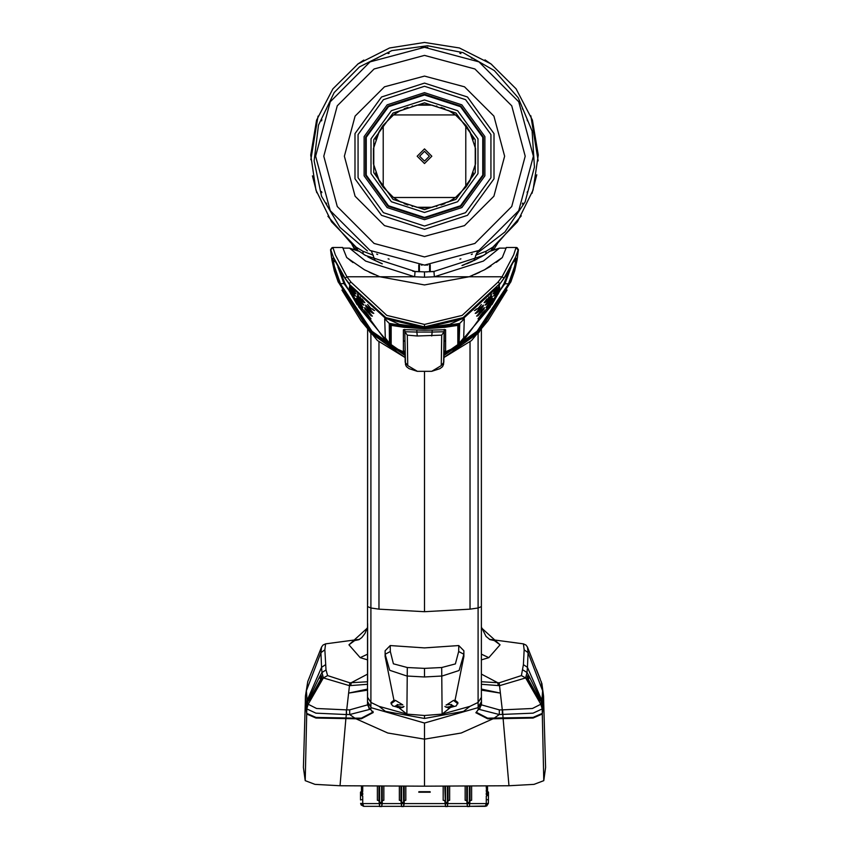 <?xml version="1.0" encoding="UTF-8"?>
<svg xmlns="http://www.w3.org/2000/svg" width="849" height="849" viewBox="0 0 849 849"><rect width="100%" height="100%" fill="white"/><g stroke="black" fill="none" stroke-linecap="round" stroke-linejoin="round"><path stroke-width="1.27" d="M367.628 604.212L367.628 329.454L367.553 703.736L369.219 707.875L373.21 712.566L361.366 718.763L355.922 718.795L387.802 732.974L424.5 739.192L461.198 732.974L493.078 718.795L487.634 718.763L475.864 712.693L479.781 707.875L481.383 702.569L478.114 707.695L424.5 723.008L370.875 707.695L370.79 709.233M367.628 681.089L367.628 623.591M478.104 333.402L478.104 702.473L469.911 706.326L463.501 711.324L424.5 718.509L385.499 711.324L379.089 706.326L370.896 702.473L367.628 697.369M367.628 701.836L370.896 706.941L367.617 702.569M481.383 702.569L481.372 697.369L478.104 702.473L478.21 709.233M393.989 700.181L395.485 700.404L391.028 703.715L391.028 702.601L393.989 700.181L385.159 656.51L385.096 650.801L390.179 645.58L424.5 647.925L458.821 645.58L458.704 651.501L455.393 663.96L441.745 667.473L424.5 668.343L407.255 667.473L393.405 663.78L390.296 651.501L390.179 645.58M424.5 718.509L424.5 715.442L406.873 714.105L399.136 707.928L404.06 706.474L402.914 707.366L401.312 707.705L401.312 707.143L402.872 707.313M391.028 703.715L392.758 705.965L400.59 707.949M395.485 700.404L402.861 704.935M397.428 705.349L397.428 707.111M397.82 706.251L401.312 707.143M402.882 707.1L404.06 706.474M385.159 656.51L385.159 654.292L389.68 670.307L406.873 676.016L424.5 676.982L442.127 676.016L459.086 670.53L463.841 654.292L463.904 650.801L458.821 645.58M390.296 651.501L385.159 654.292L385.096 650.801M441.745 667.473L442.138 714.105L449.864 707.928L446.171 707.079M446.224 705.137L453.515 700.404L455.011 700.181L463.841 656.51L463.904 650.801M455.011 700.181L457.972 702.601L456.242 705.965L448.41 707.949M453.515 700.404L457.972 703.715M446.171 704.882L450.066 704.49L453.483 705.933L450.066 707.705L450.066 706.538L451.583 705.71M446.224 706.899L450.066 707.705M446.224 707.238L444.929 706.453M446.192 707.313L450.066 706.538M451.636 707.111L451.626 705.339M367.628 606.557L370.896 608.011L378.994 609.104L424.5 611.715L469.996 609.104L478.104 608.011L481.372 606.557L481.372 329.454L481.372 697.369M481.372 693.198L481.447 703.736M305.322 701.454L303.369 767.454L305.226 780.613L314.937 784.391L340.003 785.696L424.5 786.142L424.5 723.008M355.922 718.795L315.955 718.042L306.68 714.051L305.332 700.987M424.5 786.142L508.997 785.696L534.063 784.391L543.774 780.613L545.631 767.454L543.678 701.454M543.668 700.998L542.32 714.051L533.045 718.042L493.078 718.795M367.553 703.736L367.628 693.198M543.657 700.669L542.299 713.393L533.034 717.384L487.644 718.105L476.416 712.343L478.549 709M372.658 712.194L373.029 711.398L372.626 712.269L370.451 709M372.626 712.258L361.356 718.105L361.366 718.763M541.206 681.514L542.596 690.799L541.853 700.404L542.946 705.105L543.498 695.373L541.832 683.466M542.946 705.105L542.203 708.904L540.813 704.267L532.419 708.49L502.332 709.86L500.369 693.134L481.372 689.08M494.118 718.148L499.35 714.54L533.045 713.181L542.203 708.904L542.299 713.393M502.438 714.529L502.332 709.86L499.318 709.87L499.35 714.54L478.645 709.265M499.318 709.87L481.479 704.872L479.08 708.979M480.194 708.034L479.643 708.045M481.479 704.872L481.372 692.996M367.628 693.007L367.521 704.872L369.357 708.045M370.355 709.265L349.65 714.54L354.882 718.148L361.356 718.105M368.806 708.034L369.92 708.979M346.562 714.529L346.381 709.86L346.275 714.529L349.65 714.54L349.682 709.86L367.521 704.872M367.628 674.095L351.242 682.734L350.754 685.621L349.438 685.663L349.841 682.787L327.629 675.539L323.384 677.916L349.438 685.663L346.668 709.86L349.682 709.86M367.628 689.08L348.631 693.134L367.628 690.099M305.343 700.669L306.701 713.393L315.966 717.384L354.882 718.148M327.629 675.539L326.069 669.957L321.962 672.504L323.384 677.916L308.187 704.267L316.581 708.49L346.381 709.86M359.201 639.552L354.723 640.624L348.971 644.805L360.209 657.688L367.628 659.938M325.634 643.85L323.023 645.038L321.506 647.012L320.933 652.679L324.806 649.761L325.634 643.85L359.615 639.329M324.806 649.761L326.069 669.957M367.628 681.8L349.841 682.776M481.372 659.938L488.791 657.688L500.029 644.805L494.277 640.624L489.799 639.552M489.385 639.329L523.366 643.85L524.194 649.761L523.43 664.65L521.371 675.539L499.159 682.787L499.562 685.663L525.616 677.916L540.813 704.267M499.159 682.776L497.758 682.734L481.372 674.095M481.372 654.176L488.791 657.688M367.628 654.176L360.209 657.688M367.628 627.825L348.971 644.805M358.787 639.743L354.723 640.624M481.372 627.082L486.095 636.442L489.947 639.626L494.277 640.624M481.372 627.846L500.029 644.805M321.506 647.012L307.794 681.514L306.404 690.799L320.933 652.69L321.538 667.293L325.57 664.65M309.078 700.404L320.71 679.317L319.394 677.088L321.962 672.504L321.538 667.293L307.147 700.404L306.404 690.799L305.481 696.116L306.054 705.105L306.277 706.4L307.465 701.72L307.147 700.404L306.054 705.105M322.121 678.075L316.316 689.547L310.299 698.791L307.72 701.178L319.394 677.088L321.431 675.857L320.041 683.137M307.847 701.677L316.306 689.579M309.089 700.34L307.465 701.72L308.155 704.161L306.765 708.798L306.277 706.4M306.765 708.798L308.187 704.267M345.946 718.222L346.275 714.529L315.945 713.181L306.797 708.904L306.701 713.393M307.794 681.514L305.481 696.116M309.535 677.247L308.834 678.988M320.71 679.317L321.845 678.531M541.842 683.509L527.494 647.012L525.977 645.038L522.92 643.712M540.166 678.988L539.465 677.247M528.959 683.137L527.569 675.857L529.606 677.088L541.535 701.72L541.853 700.404L527.462 667.293L528.067 652.679L542.596 690.799L543.519 696.116M524.194 649.761L528.067 652.679L527.494 647.012M521.371 675.539L525.616 677.916L527.038 672.504L527.462 667.293L523.43 664.65M542.235 708.798L540.845 704.161L541.535 701.72L542.723 706.4M527.155 678.531L528.29 679.317L539.922 700.404M539.911 700.34L541.28 701.178L532.694 689.579M481.372 681.789L497.758 682.734L498.246 685.621L499.562 685.663L500.369 693.134L481.372 690.099M481.372 684.294L498.246 685.621M350.754 685.621L367.628 684.305M503.054 718.222L502.619 709.86M404.188 800.628L404.188 786.121L404.188 803.663L403.54 806.55L404.188 800.628L405.811 800.278L405.811 786.121M382.252 800.628L382.252 786.036L382.252 803.663L381.604 806.55L382.252 800.628L383.875 800.278L383.875 786.036M360.581 803.334L361.122 805.001L363.68 806.338L379.588 806.317L363.68 806.338L362.746 803.6L360.581 803.334L363.531 806.317M487.549 791.491L488.536 792.075L488.419 803.334L486.689 806.03L469.412 806.317L485.32 806.338L486.254 803.6L488.419 803.334L485.469 806.317M471.63 786.004L471.63 800.278L469.996 800.596L469.348 806.55L469.996 786.015M487.422 785.898L486.254 786.567L486.254 788.296L487.549 789.029L486.254 789.772L486.254 791.501L487.549 792.244L486.254 792.987L486.254 794.717L487.549 795.46L486.254 796.203L486.254 799.45L486.254 796.203M362.746 796.203L362.746 799.45L362.746 796.203L361.451 795.46L362.746 794.717L362.746 792.987L362.746 794.717M361.578 785.898L362.746 786.567L362.746 788.296L361.451 789.029L362.746 789.772L362.746 791.501L361.451 792.244L362.746 792.987M377.37 786.004L377.37 800.278L379.004 800.596L379.004 786.015M399.317 786.1L399.317 800.278L400.94 800.596L400.94 786.11M445.46 786.121L445.46 806.55L444.812 800.596L443.189 800.278L443.189 786.121M449.683 786.1L449.683 800.278L448.06 800.596L447.412 806.55L448.06 786.11L448.06 800.628M466.748 800.628L466.748 786.036L467.396 806.55L466.748 800.596L465.125 800.278L465.125 786.036M430.188 792.244L418.812 792.244L430.188 792.244M362.746 786.567L362.746 785.909M361.451 785.898L361.451 795.46M362.746 789.772L362.746 786.185M361.451 791.491L360.464 792.075L360.464 800.002L362.746 799.45L362.746 803.6L379.004 803.6M470.006 786.015L469.996 800.628M469.348 786.015L469.38 803.133M467.375 803.133L467.396 786.025M486.254 786.567L486.254 788.296M487.549 792.244L487.549 789.029M486.254 789.772L486.254 791.501M486.254 792.987L486.254 794.717M487.549 786.938L487.549 795.46M488.536 800.002L486.254 799.45L486.254 803.6L469.996 803.6M430.156 791.661L418.844 791.661M401.312 707.705L397.396 707.376L395.57 705.944L397.396 704.734L402.882 704.872M481.394 304.451L478.528 308.028L475.047 310.416L476.374 308.919M491.889 304.664L503.935 283.831L509.368 270.162M443.963 353.746L458.778 346.954L461.569 343.145L459.532 343.718L463.681 338.401L490.351 306.945M461.569 343.145L464.721 338.857L463.681 338.401L464.318 318.853L462.005 318.948M475.546 313.239L480.247 307.784L483.442 305.152L483.017 306.638L479.77 310.628L476.501 313.122L483.155 306.415M476.915 315.966L481.362 310.352L484.408 307.625L484.026 309.121L477.87 315.807L484.163 308.898M478.231 318.662L482.444 312.91L485.352 310.097L485.034 311.604L479.186 318.449L485.161 311.371M484.376 302.499L486.689 299.23M491.465 294.083L488.875 298.89L485.341 302.318L491.412 295.261M485.278 304.94L489.459 299.156L492.208 296.248L491.921 297.766L486.244 304.717L492.049 297.521M486.18 307.37L490.181 301.48L492.834 298.508L492.59 300.037L487.135 307.115L492.717 299.793M487.082 309.8L490.913 303.815L493.492 300.79L493.396 302.074L488.026 309.524L493.396 302.074M493.131 293.584L496.474 288.267M493.715 295.823L499.541 286.813L499.721 287.853L497.588 291.738L494.659 295.516L499.721 287.853M494.309 298.063L499.955 288.947L500.157 289.987L498.098 293.913L495.254 297.744L500.157 289.987M443.985 352.526L457.823 346.201L459.044 344.715L459.68 323.384L437.797 327.045M405.037 353.746L390.222 346.954L387.876 344.163L387.431 343.145L389.468 343.718L389.32 323.384L411.203 327.045M387.876 344.163L389.956 344.715L389.871 324.222L403.307 326.536L424.5 328.075L445.693 326.536L446.075 325.4M459.054 343.803L459.129 324.222L445.693 326.536L445.067 327.321L424.5 328.733L424.5 328.075M458.778 346.954L457.823 346.201L457.781 325.379L445.067 327.321M405.005 351.815L403.371 350.616L403.371 329.709L409.505 329.699L424.5 330.272L445.629 329.709L445.629 350.626L443.995 351.815M404.856 341.457L403.371 340.449M444.144 341.457L445.629 340.449M415.119 271.51L412.847 271.298L415.119 271.51M506.068 248.173L499.541 248.173L489.905 251.208L483.484 255.411L433.924 271.51L424.5 271.903L415.076 271.51L365.516 255.411L359.095 251.208L349.459 248.173L365.558 261.078L414.62 276.785L424.5 277.198L424.5 271.903M427.206 271.871L426.166 271.892M365.357 255.316L363.351 254.063M363.818 254.36L365.325 255.294M367.776 256.748L371.236 258.658M371.777 258.945L382.262 263.763M382.315 263.784L372.775 259.454M371.331 258.712L367.85 256.791M461.973 265.546L476.554 259.285M481.181 256.769L485.458 254.191M485.172 254.36L483.665 255.305M476.979 259.072L473.646 260.739M472.299 261.365L466.717 263.774M464.148 264.771L462.44 265.387M430.188 271.754L430.188 264.93M418.812 264.93L418.812 271.754M375.003 260.569L371.395 251.24M477.605 251.24L473.997 260.569M342.72 247.526L346.721 257.534L364.401 269.749L379.853 276.774L346.901 276.774L335.313 254.933L332.904 247.526L342.72 247.526M490.998 265.981L484.599 269.749L469.147 276.774L502.099 276.774L513.687 254.933L516.096 247.526L506.28 247.526L502.279 257.534L496.325 262.309M342.391 247.526L332.723 247.526L330.59 249.977L331.534 257.555L338.04 281.592L370.281 332.67L405.1 357.514L377.508 340.534L361.069 320.826L341.903 290.008M353.004 262.553L346.7 257.512M374.377 274.567L369.23 272.221M342.932 248.173L349.459 248.173L359.095 251.208M489.905 251.208L499.541 248.173L483.442 261.078L434.38 276.785L424.5 277.198M479.759 272.221L474.623 274.567M502.279 257.534L484.599 269.749M506.609 247.526L516.277 247.526L518.049 250.115L516.096 247.526M516.277 247.526L517.105 247.685L516.277 247.526M443.931 355.508L477.807 332.097L509.58 283.768L516.001 264.686L517.062 258.383L515.226 258.446L506.216 275.288L499.668 284.351L503.988 278.154L515.619 257.077L518.049 250.115L517.466 257.555L510.96 281.592L478.719 332.67L443.9 357.514L471.492 340.534L487.931 320.826L507.097 290.008M330.59 249.977L332.723 247.526L330.59 249.977M405.069 355.508L371.193 332.097L339.42 283.768L343.93 283.608L337.87 266.968M424.5 326.897L424.5 324.445L462.217 315.361L498.087 282.08L499.891 283.577L463.076 317.632L424.5 326.897L385.924 317.632L349.332 284.351L342.784 275.288L333.774 258.446L331.938 258.383L332.999 264.697L339.42 283.768M424.5 324.445L386.783 315.361L350.913 282.08L349.109 283.577L345.012 278.154L333.381 257.077L330.951 250.115M443.953 354.277L477.053 331.365L508.424 284.022L514.632 266.342L515.714 260.463L514.377 260.335M405.047 354.277L371.947 331.365L340.576 284.022L334.368 266.342L333.286 260.463L335.323 261.874M334.623 260.335L333.286 260.463L331.938 258.383M352.048 288.798L349.671 285.752L351.889 289.583L354.914 293.308L352.006 287.631L349.332 284.351L352.006 287.631L387.186 319.044L424.5 327.884L461.814 319.044L496.994 287.631L496.952 288.798L499.329 285.752L494.086 293.308L496.952 288.798M499.668 284.351L506.216 275.288L515.226 258.446M469.083 276.795L424.5 284.903L379.853 276.774L414.62 276.785L415.076 271.51M518.41 249.977L517.105 247.685L518.41 249.977M464.721 338.857L505.07 283.608L511.13 266.968M387.431 343.145L343.93 283.608L345.065 283.831L339.632 270.162M405.015 352.526L391.177 346.201L358.649 306.945M357.111 304.664L345.065 283.831M384.279 338.857L385.319 338.401L384.682 318.853L386.995 318.948M373.454 313.239L368.753 307.784L365.558 305.152L365.983 306.638L369.23 310.628L372.499 313.122L365.845 306.415M372.085 315.966L367.638 310.352L364.592 307.625L364.974 309.121L371.13 315.807L364.837 308.898M370.769 318.662L366.556 312.91L363.648 310.097L363.966 311.604L369.814 318.449L363.839 311.371M364.624 302.499L362.311 299.23M357.535 294.083L360.125 298.89L363.659 302.318L357.588 295.261M363.722 304.94L359.541 299.156L356.792 296.248L357.079 297.766L362.756 304.717L356.951 297.521M362.82 307.37L358.819 301.48L356.166 298.508L356.41 300.037L361.865 307.115L356.283 299.793M361.918 309.8L358.087 303.815L355.508 300.79L355.604 302.074L360.974 309.524L355.604 302.074M355.869 293.584L352.526 288.267M355.285 295.823L349.459 286.813L349.279 287.853L351.412 291.738L354.341 295.516L349.279 287.853M354.691 298.063L349.045 288.947L348.843 289.987L350.902 293.913L353.746 297.744L348.843 289.987M390.222 346.954L391.177 346.201L391.219 325.379L403.933 327.321L424.5 328.733M461.124 344.163L459.044 344.715L459.532 342.89L463.703 337.934M367.606 304.451L370.472 308.028L373.953 310.416L372.626 308.919M368.753 307.784L368.965 308.972M367.638 310.352L367.808 311.551M366.556 312.91L366.683 314.109M360.284 297.086L360.39 298.041M359.541 299.156L359.647 300.366M358.819 301.48L358.894 302.69M358.087 303.815L358.129 305.024M351.592 289.742L351.592 290.942M351.125 291.907L351.093 293.117M350 260.261L350.849 260.93M478.539 309.439L479.558 309.439L478.539 309.439M370.461 309.439L369.442 309.439L370.461 309.439M433.924 271.51L434.38 276.785L469.147 276.774L472.723 275.363M484.715 269.685L489.746 266.766M497.344 261.534L498.543 260.622M480.247 307.784L480.035 308.972M481.362 310.352L481.192 311.551M482.444 312.91L482.317 314.109M488.716 297.086L488.61 298.041M489.459 299.156L489.353 300.366M490.181 301.48L490.106 302.69M490.913 303.815L490.871 305.024M497.408 289.742L497.408 290.942M497.875 291.907L497.907 293.117M431.642 371.3L417.358 371.3L407.69 365.643L407.255 335.196L417.284 336.045L441.745 335.196L441.31 365.643L431.727 371.3L417.273 371.3L409.069 368.721L406.438 366.63L405.472 364.677L404.708 329.38M407.69 365.643L405.185 362.279L404.824 331.694L416.891 332.086L416.827 330.144M417.284 336.045L416.891 332.086L432.109 332.086L432.173 330.144M431.716 336.045L432.109 332.086L444.176 331.694L443.634 364.253L442.562 366.63L439.931 368.721L431.727 371.3M444.091 346.923L444.292 329.38M443.815 362.279L444.091 346.806L443.815 362.279L441.31 365.643M424.5 236.309L384.448 225.579L355.115 196.257L344.386 156.195L355.115 116.143L384.448 86.821L424.5 76.092L464.552 86.821L493.885 116.143L504.614 156.195L493.885 196.257L464.552 225.579L424.5 236.309M424.5 229.326L467.481 215.359L494.044 178.799L494.044 133.601L467.481 97.041L424.5 83.075L381.519 97.041L354.956 133.601L354.956 178.799L381.519 215.359L424.5 229.326M424.5 226.078L465.57 212.728L490.955 177.791L490.955 134.609L465.57 99.673L424.5 86.322L383.43 99.673L358.045 134.609L358.045 177.791L383.43 212.728L424.5 226.078M424.5 219.732L387.155 207.602L364.072 175.839L364.072 136.562L387.155 104.798L424.5 92.658L461.845 104.798L484.928 136.562L484.928 175.839L461.845 207.602L424.5 219.732M424.5 94.292L460.89 106.114L483.378 137.071L483.378 175.329L460.89 206.286L424.5 218.108L388.11 206.286L365.622 175.329L365.622 137.071L388.11 106.114L424.5 94.292L388.11 106.114L365.622 137.071L365.622 175.329L388.11 206.286L424.5 218.108L460.89 206.286L483.378 175.329L483.378 137.071L460.89 106.114L424.5 94.292M424.5 99.949L457.558 110.699L477.998 138.822L477.998 173.578L457.558 201.701L424.5 212.452L391.442 201.701L371.002 173.578L371.002 138.822L391.442 110.699L424.5 99.949M424.5 102.825L455.871 113.013L475.27 139.703L475.27 172.697L455.871 199.388L424.5 209.576L393.129 199.388L373.73 172.697L373.73 139.703L393.129 113.013L424.5 102.825M436.333 206.424L436.895 206.286M441.109 205.044L444.834 203.622M447.975 202.147L450.639 200.682M452.719 199.388L455.213 197.658M465.963 186.907L467.682 184.435M468.988 182.333L470.442 179.67M471.917 176.528L473.349 172.803M474.58 168.601L474.718 168.038M474.718 144.372L474.58 143.799M473.349 139.597L471.917 135.872M470.442 132.731L468.988 130.067M467.693 127.976L465.963 125.493M455.213 114.742L452.729 113.013M450.639 111.718L447.975 110.253M444.823 108.778L441.109 107.356M436.895 106.114L436.333 105.987M412.667 105.976L412.105 106.114M407.891 107.356L404.166 108.778M401.025 110.253L398.361 111.718M396.281 113.013L393.787 114.742M383.037 125.493L381.318 127.966M380.012 130.067L378.558 132.731M377.083 135.872L375.651 139.597M374.42 143.799L374.282 144.362M374.282 168.028L374.42 168.601M375.651 172.803L377.083 176.528M378.558 179.67L380.012 182.333M381.307 184.424L383.037 186.907M393.787 197.658L396.271 199.388M398.361 200.682L401.025 202.147M404.177 203.622L407.891 205.044M412.105 206.286L412.667 206.413M432.141 105.17L424.5 104.607L416.859 105.17L399.635 110.996L393.543 114.923L455.457 114.923L449.365 110.996L432.141 105.17L416.859 105.17M455.457 197.477L393.543 197.477L399.635 201.404L416.859 207.22L424.5 207.793L432.141 207.22L449.365 201.404L455.457 197.477L465.772 187.151L469.709 181.07L475.525 163.836L475.525 148.564L469.709 131.33L465.772 125.249L455.457 114.923M393.543 197.477L383.228 187.151L379.291 181.07L373.475 163.836L373.475 148.564L379.291 131.33L383.228 125.249L393.543 114.923M383.228 187.151L383.228 125.249M465.772 125.249L465.772 187.151M424.5 163.517L417.188 156.195L424.5 148.883L431.812 156.195L424.5 163.517M424.5 161.077L419.629 156.195L424.5 151.324L429.371 156.195L424.5 161.077M315.626 156.195L330.208 101.763L370.058 61.913L424.5 47.321L478.942 61.913L518.792 101.763L533.374 156.195L518.792 210.637L478.942 250.487L424.5 265.079L370.058 250.487L330.208 210.637L315.626 156.195L330.208 210.637L370.058 250.487L424.5 265.079L478.942 250.487L518.792 210.637L533.374 156.195M522.315 204.015L522.814 202.985L522.315 204.015M527.102 192.638L527.473 191.556L527.102 192.638M427.747 47.374L426.803 47.353L427.747 47.374M425.742 47.332L423.258 47.332M427.747 265.026L426.803 265.047L427.747 265.026M425.742 265.068L424.542 265.079M522.315 108.385L522.814 109.415L522.315 108.385M527.102 119.762L527.473 120.845L527.102 119.762M459.85 53.222L460.933 53.604L459.85 53.222M471.28 57.891L472.32 58.39L471.28 57.891M472.32 254.01L471.28 254.509L472.32 254.01M460.933 258.796L459.85 259.178L460.933 258.796M421.253 47.374L422.197 47.353L421.253 47.374M422.197 265.047L421.253 265.026L422.197 265.047M376.68 58.39L377.72 57.891L376.68 58.39M388.067 53.604L389.15 53.222L388.067 53.604M321.527 120.845L321.898 119.762L321.527 120.845M326.186 109.415L326.685 108.385L326.186 109.415M326.685 204.015L326.186 202.985L326.685 204.015M321.898 192.638L321.527 191.556L321.898 192.638M389.15 259.178L388.067 258.796L389.15 259.178M377.72 254.509L376.68 254.01L377.72 254.509M379.62 803.133L379.641 806.539L379.004 800.628L379.652 802.454L379.652 786.015M381.604 786.025L381.626 803.133M401.556 803.133L401.577 806.539L400.94 800.628L401.588 802.454L401.588 786.11M403.54 786.121L403.572 803.133M445.428 803.133L444.812 786.121M447.412 786.11L447.444 803.133M475.451 259.847L474.188 259.773M494.107 249.893L494.447 248.46L493.195 250.264M356.071 247.07L331.545 221.759L315.902 190.038L310.755 155.059L316.603 120.187L332.882 88.784L358.013 63.908L389.564 47.947L424.5 42.45L459.436 47.947L490.987 63.908L516.118 88.784L532.397 120.187L538.245 155.059L533.098 190.038L517.455 221.759L492.834 247.144L486.169 251.219L485.724 254.021M492.834 247.144L490.828 250.996M486.169 251.219L475.642 255.262M358.172 250.996L356.166 247.144L362.831 251.219L373.358 255.262M476.247 253.862L504.953 231.936L525.085 201.956L534.467 167.083L532.1 131.043L518.24 97.699L494.373 70.594L463.034 52.638L427.578 45.74L391.803 50.653L359.52 66.827L334.166 92.562L318.471 125.079L314.109 160.928L321.527 196.278L339.95 227.33L367.373 250.826M521.318 215.901L495.858 245.287M496.463 244.321L494.044 246.221M532.015 193.339L536.727 174.745M538.149 160.896L530.827 115.782M491.815 64.513L484.959 59.855M363.743 60.046L357.471 64.301M318.057 116.111L310.808 159.676M312.464 175.828L316.794 192.765M327.926 216.293L350.701 242.772M351.582 243.525L354.511 248.29M352.537 244.321L354.946 246.21M355.041 246.284L357.28 250.72M362.831 251.219L363.276 254.021M373.549 259.847L374.812 259.773M351.359 243.323L355.805 250.264M351.412 243.376L354.893 249.893M497.641 243.323L494.447 248.46L497.588 243.376M493.959 246.284L491.72 250.72M370.896 706.941L370.896 333.402M407.255 667.473L406.873 714.105L379.089 706.326M424.5 676.982L424.5 668.343M458.704 651.501L463.841 654.292L463.841 656.51M424.5 715.442L442.138 714.105L469.911 706.326M452.793 706.474L452.793 705.71M447.752 707.716L447.752 707.132M424.5 611.715L424.5 371.936M469.996 341.977L469.996 609.104M378.994 609.104L378.994 341.967M478.104 706.952L481.372 701.836M340.003 785.696L345.883 718.88M508.997 785.696L503.117 718.88M487.634 718.763L487.634 718.105M305.226 780.613L306.68 714.051M321.909 678.043L321.431 675.857M523.366 643.85L525.977 645.038M522.931 669.957L527.038 672.504L529.606 677.088L528.29 679.317M527.569 675.857L527.091 678.043M526.879 678.075L532.684 689.547L541.153 701.677M543.774 780.613L542.32 714.051M467.343 806.317L447.476 806.317L467.343 806.338M445.396 806.317L403.604 806.317L445.407 806.338M401.524 806.317L381.657 806.317L401.535 806.338M382.252 803.6L400.94 803.6M404.188 803.6L444.812 803.6M448.06 803.6L466.748 803.6M467.396 806.401L469.348 806.401M467.396 806.539L469.348 806.539L467.396 806.55M467.396 802.454L469.348 802.454M467.396 803.589L469.348 803.589M398.998 707.716L398.998 706.548M396.271 706.495L396.271 705.731M402.925 325.4L403.933 327.321M457.781 325.379L464.318 318.853M419.459 271.786L419.459 264.962M429.541 264.962L429.541 271.786M349.703 248.375L359.254 251.325M499.297 248.375L489.746 251.325M509.58 283.768L503.935 283.831M333.774 258.446L342.784 275.288L349.332 284.351M345.012 278.154L346.901 276.774L350.913 282.08M503.988 278.154L502.099 276.774L498.087 282.08M517.062 258.383L513.677 261.874M384.682 318.853L391.219 325.379M385.297 337.934L389.946 343.803M365.855 305.332L366.025 306.531M370.854 309.864L369.676 309.673M373.549 313.058L372.371 312.899M364.879 307.816L365.017 309.015M369.633 312.506L368.466 312.262M372.17 315.786L371.002 315.573M363.913 310.299L364.009 311.498M368.445 315.117L367.299 314.82M370.854 318.481L369.697 318.216M357.652 294.21L357.758 295.399M362.109 299.028L361.016 298.752M364.677 302.34L363.531 302.085M357.036 296.46L357.111 297.659M361.377 301.406L360.241 301.077M363.775 304.77L362.629 304.473M356.4 298.731L356.442 299.93M360.581 303.772L359.456 303.411M362.873 307.211L361.738 306.871M355.742 301.013L355.763 302.223M359.785 306.139L358.66 305.757M361.982 309.641L360.857 309.269M349.83 284.967L349.809 285.901M353.683 289.955L352.579 289.551M355.901 293.436L354.786 293.064M349.459 286.813L349.417 288.013M353.195 292.13L352.091 291.706M355.328 295.675L354.224 295.272M349.045 288.947L348.981 290.146M352.675 294.327L351.582 293.881M354.723 297.914L353.63 297.49M483.145 305.332L482.975 306.531M475.451 313.058L476.629 312.899M478.146 309.864L479.324 309.673M484.121 307.816L483.983 309.015M476.83 315.786L477.998 315.573M479.367 312.506L480.534 312.262M485.087 310.299L484.991 311.498M478.146 318.481L479.303 318.216M480.555 315.117L481.701 314.82M491.348 294.21L491.242 295.399M484.323 302.34L485.469 302.085M486.891 299.028L487.984 298.752M491.964 296.46L491.889 297.659M485.225 304.77L486.371 304.473M487.623 301.406L488.759 301.077M492.6 298.731L492.558 299.93M486.127 307.211L487.262 306.871M488.419 303.772L489.544 303.411M493.258 301.013L493.237 302.223M487.018 309.641L488.143 309.269M489.215 306.139L490.34 305.757M499.17 284.967L499.191 285.901M493.099 293.436L494.214 293.064M495.317 289.955L496.421 289.551M499.541 286.813L499.583 288.013M493.672 295.675L494.776 295.272M495.805 292.13L496.909 291.706M499.955 288.947L500.019 290.146M494.277 297.914L495.37 297.49M496.325 294.327L497.418 293.881M441.745 335.196L444.176 331.694L444.218 329.38M407.255 335.196L404.824 331.694L404.782 329.38M424.5 94.939L460.508 106.634L482.763 137.273L482.763 175.127L460.508 205.766L424.5 217.461L388.492 205.766L366.237 175.127L366.237 137.273L388.492 106.634L424.5 94.939M416.859 207.22L432.141 207.22M373.475 148.564L373.475 163.836M475.525 163.836L475.525 148.564M323.745 156.195L337.244 105.828L374.122 68.949L424.5 55.45L474.878 68.949L511.756 105.828L525.255 156.195L511.756 206.572L474.878 243.451L424.5 256.95L374.122 243.451L337.244 206.572L323.745 156.195M379.652 802.454L381.604 802.454M379.652 803.589L381.604 803.589M379.652 806.401L381.604 806.401M379.652 806.539L381.604 806.539L379.641 806.55M401.588 802.454L403.54 802.454M401.588 803.589L403.54 803.589M401.588 806.401L403.54 806.401M401.588 806.539L403.54 806.539L401.577 806.55M445.46 802.454L447.412 802.454M445.46 803.589L447.412 803.589M445.46 806.401L447.412 806.401M445.46 806.539L447.412 806.539L445.46 806.55M451.583 704.49L451.583 705.126M451.583 705.466L451.583 707.228M481.372 687.011L481.372 681.885M481.372 685.705L481.372 664.979M481.372 660.31L481.372 655.789M367.628 655.884L367.628 660.278M543.657 700.648L543.53 696.403M358.766 639.743L361.823 637.599L364.974 633.471L367.628 627.082M323.023 645.038L326.069 643.712M305.343 700.648L305.47 696.424M308.856 678.871L311.668 671.686M540.144 678.871L536.6 669.712M397.481 705.53L397.481 707.238M397.481 704.5L397.481 705.137M425.041 271.903L424.107 271.903M417.167 271.659L415.787 271.563M510.758 282.07L514.738 270.873L517.062 260.261L518.431 249.638L517.062 247.675M338.242 282.07L334.262 270.873L331.938 260.261L330.569 249.638L331.938 247.675M352.006 287.631L384.693 317.622L399.274 324.329L424.5 327.905L449.726 324.329L464.307 317.622L496.994 287.631M373.953 310.416L374.579 310.522M372.499 313.122L373.751 313.408M371.13 315.807L372.361 316.157M369.814 318.46L371.034 318.853M363.659 302.318L364.89 302.7M362.756 304.717L363.977 305.141M361.865 307.115L363.064 307.582M360.974 309.524L362.162 310.023M354.914 293.308L356.092 293.818M349.671 285.752L349.629 284.723M354.341 295.516L355.508 296.057M353.746 297.744L354.903 298.307M433.234 271.563L431.791 271.669M481.404 256.642L474.909 260.123M472.426 261.312L461.962 265.557M474.421 310.522L475.047 310.416M475.249 313.408L476.501 313.122M476.639 316.157L477.87 315.807M477.966 318.853L479.186 318.46M484.11 302.7L485.341 302.318M485.023 305.141L486.244 304.717M485.936 307.582L487.135 307.115M486.838 310.023L488.026 309.524M499.371 284.723L499.329 285.752M492.908 293.818L494.086 293.308M493.492 296.057L494.659 295.516M494.097 298.307L495.254 297.744M443.9 355.996L443.868 358.724M405.1 355.996L405.132 358.957"/></g></svg>
